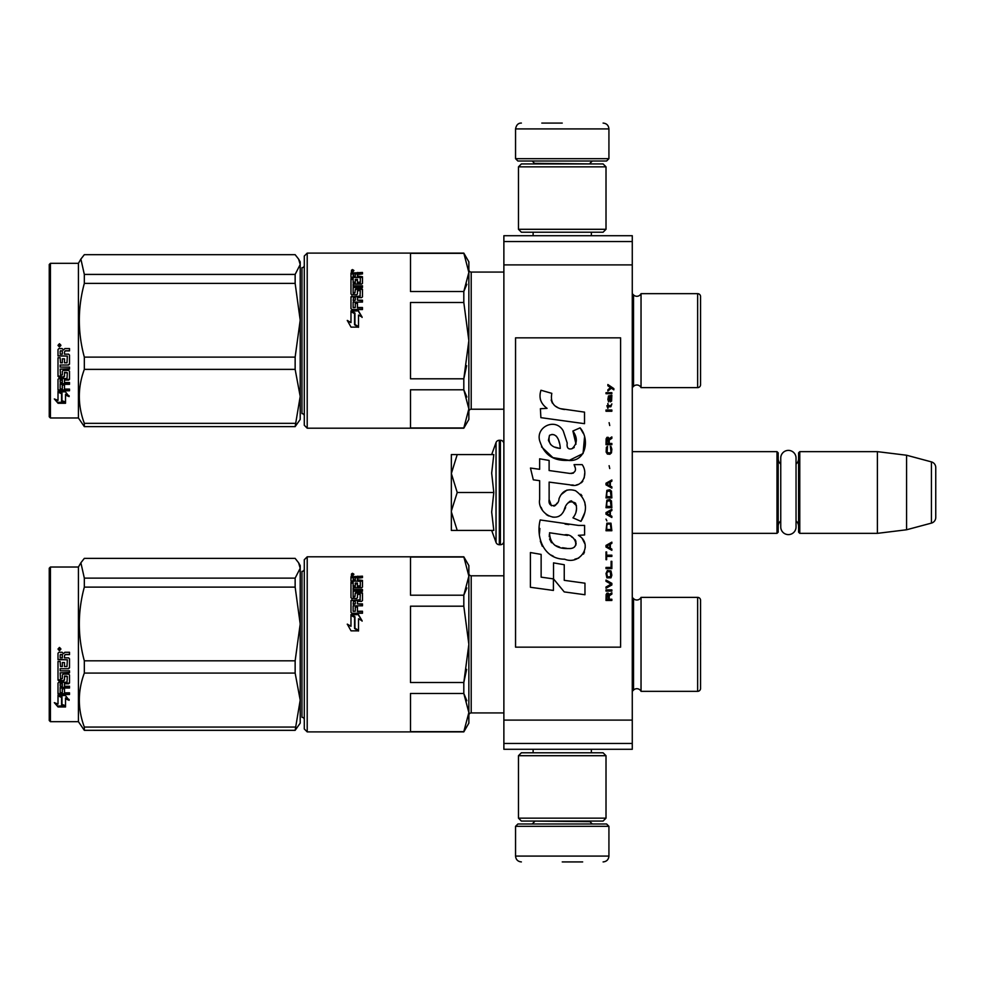 <?xml version="1.0" encoding="UTF-8"?>
<svg xmlns="http://www.w3.org/2000/svg" width="985" height="985" viewBox="0 0 985 985"><rect width="100%" height="100%" fill="white"/><g stroke="black" fill="none" stroke-linecap="round" stroke-linejoin="round"><path stroke-width="1.48" d="M503.877 331.034L503.877 351.386M503.877 634.512L503.877 654.865M503.877 241.547L503.877 235.71L632.271 235.71L632.271 749.289L503.877 749.289L503.877 241.547L632.271 241.547M503.877 264.891L632.271 264.891M503.877 720.109L632.271 720.109M503.877 743.453L632.271 743.453M503.877 716.6L503.877 712.931L471.199 712.931A2.339 2.339 43.6 0 0 468.86 715.258A2.339 2.339 43.6 0 1 471.199 712.931L471.199 575.782A2.339 2.339 136.4 0 1 468.86 573.442A2.339 2.339 136.4 0 0 471.199 575.782L503.877 575.782M632.271 451.647L777.005 451.647L778.175 452.817L778.175 532.183L777.005 533.353L632.271 533.353M780.748 520.93A7.006 7.006 32.1 0 0 778.175 526.347A7.006 7.006 32.1 0 1 780.748 520.93L780.748 526.963A7.646 7.646 0 0 0 788.394 534.609A7.646 7.646 0 0 0 796.04 526.963L796.04 458.037A7.646 7.646 0 0 0 788.394 450.391A7.646 7.646 0 0 0 780.748 458.037L780.748 464.07A7.006 7.006 147.8 0 1 778.175 458.653M798.601 458.653A7.006 7.006 -137.8 0 1 796.04 464.07A7.006 7.006 -137.8 0 0 798.601 458.653M799.771 451.647L877.389 451.647L877.389 533.353L906.569 529.77L931.428 523.109A5.836 5.836 -55.9 0 0 935.75 517.47L935.75 467.53A5.836 5.836 -124.1 0 0 931.428 461.891L931.428 523.109L906.569 529.77L877.389 533.353L799.771 533.353L798.601 532.183L798.601 452.817L799.771 451.647L799.771 533.353M877.389 451.647L906.569 455.23L931.428 461.891A5.836 5.836 -124.1 0 1 935.75 467.53L935.75 517.47A5.836 5.836 -55.9 0 1 931.428 523.109M777.005 451.647L777.005 533.353L778.175 532.183M798.601 526.347A7.006 7.006 -42.2 0 0 796.04 520.93M906.569 455.23L906.569 529.77M451.352 492.5L451.352 473.539L457.225 492.5L451.352 511.067L451.352 492.5M491.675 454.565L496.034 442.573A3.497 3.497 140.8 0 1 499.333 440.27L500.38 440.27A3.497 3.497 -130.2 0 1 503.877 443.767A3.497 3.497 -130.2 0 0 500.38 440.27L500.38 544.73A3.497 3.497 -49.8 0 0 503.877 541.233M499.333 440.27L499.333 544.73L500.38 544.73M496.034 442.573L496.034 542.427A3.497 3.497 39.2 0 0 499.333 544.73A3.497 3.497 39.2 0 1 496.034 542.427L491.675 530.435L496.034 542.427M451.352 530.435L457.225 530.435L451.352 530.435L451.352 511.868L457.225 530.435L493.805 530.435L491.675 512.028L493.805 492.5L491.675 473.132L493.805 454.565L457.225 454.565L451.352 473.539L451.352 454.565L457.225 454.565L451.352 454.565M451.352 511.868L451.352 511.067M493.805 492.5L457.225 492.5M608.927 158.671L515.549 158.671L517.888 161.011L606.6 161.011L608.927 158.671L608.927 128.912C608.582 125.366 606.637 123.42 603.091 123.076M562.238 123.076L541.812 123.076M515.549 826.329L517.888 823.989L606.6 823.989L608.927 826.329L515.549 826.329L515.549 856.088C515.894 859.634 517.839 861.579 521.385 861.924M562.238 861.924L582.664 861.924M780.748 458.037L780.748 526.963A7.646 7.646 0 0 0 788.394 534.609A7.646 7.646 0 0 0 796.04 526.963M518.467 818.153L606.009 818.153L603.091 821.071L521.385 821.071L518.467 818.153L518.467 755.704L606.009 755.704L603.091 752.786L521.385 752.786L518.467 755.704M606.009 166.847L518.467 166.847L521.385 163.929L603.091 163.929L606.009 166.847L606.009 229.296L603.091 232.214L521.385 232.214L518.467 229.296L606.009 229.296M700.557 615.157L700.557 600.296A2.918 2.918 -132.2 0 0 697.639 597.378L641.038 597.378A4.666 4.666 0 0 1 636.839 600A4.666 4.666 0 0 0 641.038 597.378L641.038 691.335A4.666 4.666 0 0 0 633.527 690.079L633.527 598.634L632.271 597.378M700.557 673.555L700.557 688.416A2.918 2.918 -47.8 0 1 697.639 691.335A2.918 2.918 -47.8 0 0 700.557 688.416L700.557 600.296M304.291 569.071A2.339 2.339 -136.3 0 1 301.952 571.399A2.339 2.339 -136.3 0 0 304.291 569.071M466.853 700.741L463.812 693.502L468.86 712.586L468.86 576.126L463.812 595.199L466.853 587.971M307.209 731.892L307.209 556.808L304.291 559.726L304.291 728.974L307.209 731.892L463.812 731.892L468.86 723.138L468.86 712.586L463.812 731.67L410.499 731.67L410.499 693.502L463.812 693.502L463.812 682.519L410.499 682.519L410.499 606.194L463.812 606.194L468.86 644.35L468.86 712.586L468.86 565.562L463.812 556.808L468.86 576.126L468.86 644.35L463.812 682.519L466.631 669.369M700.594 644.35L700.557 641.875M700.557 311.445L700.557 296.583A2.918 2.918 -132.2 0 0 697.639 293.665L641.038 293.665A4.666 4.666 0 0 1 636.839 296.288A4.666 4.666 0 0 0 641.038 293.665L641.038 387.622A4.666 4.666 0 0 0 633.527 386.366L633.527 294.921L632.271 293.665M636.839 296.288A4.666 4.666 0 0 1 633.527 294.921A4.666 4.666 0 0 0 636.839 296.288M700.557 369.843L700.557 384.704A2.918 2.918 -47.8 0 1 697.639 387.622A2.918 2.918 -47.8 0 0 700.557 384.704L700.557 296.583M304.291 265.359A2.339 2.339 -136.3 0 1 301.952 267.698A2.339 2.339 -136.3 0 0 304.291 265.359M466.853 397.029L463.812 389.801L468.86 408.873L468.86 272.414L463.812 291.498L466.853 284.259M307.209 428.192L307.209 253.108L304.291 256.026L304.291 425.274L307.209 428.192L463.812 428.192L468.86 419.438L468.86 408.873L463.812 427.958L410.499 427.958L410.499 389.801L463.812 389.801L463.812 378.806L410.499 378.806L410.499 302.481L463.812 302.481L468.86 340.65L468.86 408.873L468.86 261.862L463.812 253.108L468.86 272.414L468.86 340.65L463.812 378.806L466.631 365.669M468.86 411.558A2.339 2.339 43.6 0 1 471.199 409.218A2.339 2.339 43.6 0 0 468.86 411.558M503.877 272.069L471.199 272.069A2.339 2.339 136.4 0 1 468.86 269.742A2.339 2.339 136.4 0 0 471.199 272.069L471.199 409.218L503.877 409.218M636.839 688.712A4.666 4.666 0 0 0 633.527 690.079L632.271 691.335M636.839 600A4.666 4.666 0 0 1 633.527 598.634M641.038 691.335L697.639 691.335L697.639 597.378M304.291 719.641A2.339 2.339 -43.7 0 0 301.952 717.302L301.952 571.399M463.812 606.194L463.812 595.199L410.499 595.199L410.499 557.042L463.812 557.042M468.86 712.586L468.86 644.35L468.86 712.586M358.392 614.529L362.111 620.821L358.503 618.765L358.503 630.338L354.945 628.184L354.945 616.733L350.98 614.529L358.392 614.529L351.694 614.923M362.111 621.129L358.392 614.923M358.503 631.028L354.538 628.43L358.503 630.843L351.029 630.843L347.299 624.133L350.98 626.3L347.299 624.404M354.538 617.324L350.98 615.366M350.98 626.3L350.98 614.972L354.538 616.955L354.538 628.43M359.968 599.803L351.879 600.394L359.968 600.394L360.313 594.398L357.457 594.398L357.457 597.71L356.545 598.474L351.879 598.474L350.98 597.71L350.98 582.295L353.135 582.295L353.135 586.555L353.135 585.767L355.289 586.038L355.289 586.814L355.289 583.058L357.457 583.058L357.457 586.814L357.457 586.038L360.313 585.767L360.313 586.555L360.313 581.273L350.98 581.027L350.98 576.779L362.468 576.163L362.468 577.641L350.98 577.678M362.468 577.641L357.457 578.257L357.457 580.633L362.468 581.273M353.48 596.602L353.48 597.242L354.945 596.602L353.135 596.307L353.135 596.947L353.135 591.197L362.468 591.197L362.468 589.473L353.135 589.473L353.135 587.786L361.569 587.786L362.468 587.085L362.468 580.411L357.457 579.771M353.135 589.473L353.135 590.212L362.468 590.212M354.945 596.602L355.289 593.032L356.201 592.293L356.201 592.995L361.569 592.995L362.468 593.721M356.201 592.293L361.569 592.293L361.569 592.995M353.48 611.217L355.289 611.217L353.135 611.34L353.135 605.812L362.468 605.812L362.468 603.891L357.457 603.891L357.457 601.367L361.569 601.367L362.468 600.579L362.468 593.032L361.569 592.293M357.457 603.891L362.468 604.421M355.289 611.217L355.289 606.6L357.457 606.6L357.457 611.66L362.468 611.66M351.879 599.803L350.98 600.579L350.98 612.399L351.879 613.249L362.468 613.249L362.468 611.217L357.457 611.217M360.313 599.508L359.968 600.394M353.135 604.113L353.48 601.367L355.289 601.367L355.289 603.891L353.48 603.891M355.289 603.891L353.48 604.421M353.135 580.633L353.135 579.771L353.135 580.633L355.289 580.633L355.289 579.771L353.135 579.771L353.48 577.641L355.289 577.641L355.289 580.633M357.457 586.814L360.313 586.555M357.457 583.883L355.289 583.883M355.289 586.814L353.135 586.555M353.135 583.12L350.98 583.12M350.98 601.17L351.879 600.394M357.457 607.105L355.289 607.105M355.289 593.721L356.201 592.995M357.801 576.163L357.801 577.075M351.399 574.908L353.455 574.624L352.544 574.44L353.455 573.799L351.559 573.799L351.399 575.56M353.455 574.994L351.399 574.846M353.307 574.994L352.544 575.363M352.544 574.243L353.332 574.44M352.433 573.295L353.898 574.23L352.433 575.191L352.433 573.849M298.726 563.014L300.203 565.562L300.203 568.234L298.603 562.792L295.143 558.372L84.328 558.372L80.881 562.792L84.328 578.133L295.143 578.133L300.203 568.234M49.25 720.515L50.42 721.685L49.25 720.515L49.25 568.197L50.42 567.028L78.431 567.028L78.431 721.685L84.328 730.328L295.143 730.328L300.203 700.126L300.203 723.138L295.143 730.328M78.431 721.685L50.42 721.685L50.42 567.028M300.203 700.126L295.143 673.087L295.143 660.824L300.203 624.034L295.143 587.109L295.143 578.133M300.203 623.887L300.203 568.271M300.203 700.015L300.203 624.034M84.328 730.328L84.328 727.053C77.655 709.065 77.655 691.076 84.328 673.087L84.328 660.824L295.143 660.824M84.328 660.824C77.655 636.248 77.655 611.673 84.328 587.109L295.143 587.109M84.328 587.109L84.328 578.133M84.328 727.053L295.143 727.053M84.328 673.087L295.143 673.087M61.969 696.457L61.969 697.257L58.004 695.521L65.416 695.521L69.147 700.31L65.527 698.796L65.527 706.676L61.969 705.322L61.969 696.457L59.79 695.521M65.527 705.728L61.969 704.398M65.527 697.971L65.527 698.796L65.527 697.971L69.147 699.473M61.562 697.072L58.004 695.102M58.066 706.971L65.527 706.971L61.562 705.482L61.562 697.429L58.004 695.878L58.004 704.103L54.323 702.65L58.066 706.971L55.468 703.105M65.527 706.023L61.562 704.558M63.003 706.023L58.066 706.023M67.337 659.802L58.004 659.679L58.004 653.252L58.903 652.279L62.153 652.279L63.496 653.732L64.838 652.279L69.504 652.279L69.504 654.606L65.392 654.606L64.481 655.579L64.481 657.857L68.593 657.857L69.504 658.805L69.504 667.855L68.593 668.729L60.159 668.729L60.159 670.81L69.504 670.81L69.504 672.854L60.159 672.854L60.516 678.899L62.326 678.591L62.326 674.971L63.225 674.134L68.593 674.134L69.504 674.971L69.504 683.024L68.593 683.799L64.481 683.799L64.481 686.237L69.504 686.237L69.504 688.035L60.159 688.035L60.159 692.529L62.326 692.8L62.326 688.761L64.481 688.761L64.481 692.8L69.504 692.8L69.504 694.487L58.903 694.487L58.004 693.785L58.004 683.024L58.903 682.236L66.992 682.236L67.337 676.498L64.481 676.498L64.481 680.081L63.582 680.881L58.903 680.881L58.004 680.081L58.004 661.477L60.159 661.477L60.516 666.513L62.326 666.513L62.326 662.548L64.481 662.548L64.481 666.513L66.992 666.513L67.337 659.802L58.004 659.445M63.582 680.881L58.004 679.539M66.992 676.178L64.481 676.018M60.159 688.035L60.159 687.382L69.504 687.382M60.159 672.854L69.504 672.423M68.593 668.729L60.159 668.729M64.481 655.579L65.392 654.459L69.504 654.459M59.457 647.416L60.922 649.053L59.457 650.679L58.004 649.053L59.457 647.416M60.922 649.016L59.457 650.58L58.004 649.016M60.159 684.095L62.326 683.799L62.326 686.237L60.159 685.942L60.159 683.504L60.159 685.314M62.326 683.208L60.159 683.504M60.516 654.606L62.326 654.606L62.326 657.857L60.159 657.857L60.159 654.988M62.326 654.606L60.516 654.459M64.481 679.539L63.582 680.327M69.504 693.736L58.903 693.736L58.004 693.034M64.481 683.208L68.593 683.208L69.504 682.433M69.504 667.498L68.593 668.359M59.174 648.302L60.479 648.302L59.58 648.943L60.479 649.718L58.423 649.718L58.595 648.302M59.186 649.398L58.841 648.758L59.186 649.398M636.839 385A4.666 4.666 0 0 0 633.527 386.366L632.271 387.622M641.038 387.622L697.639 387.622L697.639 293.665M304.291 415.929A2.339 2.339 -43.7 0 0 301.952 413.601L301.952 267.698M463.812 302.481L463.812 291.498L410.499 291.498L410.499 253.33L463.812 253.33M468.86 408.873L468.86 340.65L468.86 408.873M358.392 310.817L362.111 317.108L358.503 315.052L358.503 326.638L354.945 324.484L354.945 313.021L350.98 310.817L358.392 310.817L351.694 311.211M362.111 317.429L358.392 311.211M358.503 327.315L354.538 324.73L358.503 327.131L351.029 327.131L347.299 320.421L350.98 322.6L347.299 320.691M354.538 313.612L350.98 311.654M350.98 322.6L350.98 311.272L354.538 313.255L354.538 324.73M359.968 296.091L351.879 296.682L359.968 296.682L360.313 290.686L357.457 290.686L357.457 293.998L356.545 294.774L351.879 294.774L350.98 293.998L350.98 278.583L353.135 278.583L353.135 282.843L353.135 282.067L355.289 282.326L355.289 283.101L355.289 279.358L357.457 279.358L357.457 283.101L357.457 282.326L360.313 282.067L360.313 282.843L360.313 277.561L350.98 277.314L350.98 273.067L362.468 272.463L362.468 273.928L350.98 273.965M362.468 273.928L357.457 274.556L357.457 276.92L362.468 277.561M353.48 292.89L353.48 293.53L354.945 292.89L353.135 292.594L353.135 293.234L353.135 287.485L362.468 287.485L362.468 285.773L353.135 285.773L353.135 284.074L361.569 284.074L362.468 283.385L362.468 276.711L357.457 276.059M353.135 285.773L353.135 286.5L362.468 286.5M354.945 292.89L355.289 289.319L356.201 288.593L356.201 289.282L361.569 289.282L362.468 290.009M356.201 288.593L361.569 288.593L361.569 289.282M353.48 307.505L355.289 307.505L353.135 307.628L353.135 302.099L362.468 302.099L362.468 300.179L357.457 300.179L357.457 297.655L361.569 297.655L362.468 296.879L362.468 289.319L361.569 288.593M357.457 300.179L362.468 300.708M355.289 307.505L355.289 302.9L357.457 302.9L357.457 307.948L362.468 307.948M351.879 296.091L350.98 296.879L350.98 308.687L351.879 309.536L362.468 309.536L362.468 307.505L357.457 307.505M360.313 295.796L359.968 296.682M353.135 300.413L353.48 297.655L355.289 297.655L355.289 300.179L353.48 300.179M355.289 300.179L353.48 300.708M353.135 276.92L353.135 276.059L353.135 276.92L355.289 276.92L355.289 276.059L353.135 276.059L353.48 273.928L355.289 273.928L355.289 276.92M357.457 283.101L360.313 282.843M357.457 280.171L355.289 280.171M355.289 283.101L353.135 282.843M353.135 279.408L350.98 279.408M350.98 297.458L351.879 296.682M357.457 303.392L355.289 303.392M355.289 290.009L356.201 289.282M357.801 272.463L357.801 273.362M351.399 271.195L353.455 270.912L352.544 270.727L353.455 270.087L351.559 270.087L351.399 271.848M353.455 271.294L351.399 271.134M353.307 271.294L352.544 271.651M352.544 270.53L353.332 270.727M352.433 269.582L353.898 270.53L352.433 271.478L352.433 270.136M700.557 338.163L700.557 343.125M298.726 259.301L300.203 261.862L300.203 264.522L298.603 259.08L295.143 254.672L84.328 254.672L80.881 259.08L84.328 274.421L295.143 274.421L300.203 264.522L300.203 320.174L295.143 283.397L295.143 274.421M50.42 263.315L50.42 417.972L49.25 416.803L49.25 264.485L50.42 263.315L78.431 263.315L78.431 417.972L84.328 426.628L295.143 426.628L300.203 396.413L300.203 419.438L295.143 426.628M300.203 396.413L295.143 369.375L295.143 357.112L300.203 320.174M300.203 396.302L300.203 320.322M84.328 426.628L84.328 423.341C77.655 405.352 77.655 387.364 84.328 369.375L84.328 357.112L295.143 357.112M84.328 357.112C77.655 332.536 77.655 307.973 84.328 283.397L295.143 283.397M84.328 283.397L84.328 274.421M84.328 423.341L295.143 423.341M84.328 369.375L295.143 369.375M61.969 392.744L61.969 393.544L58.004 391.808L65.416 391.808L69.147 396.598L65.527 395.083L65.527 402.963L61.969 401.609L61.969 392.744L59.79 391.808M65.527 402.015L61.969 400.698M65.527 394.271L65.527 395.083L65.527 394.271L69.147 395.761M61.562 393.372L58.004 391.39M58.066 403.259L65.527 403.259L61.562 401.769L61.562 393.717L58.004 392.165L58.004 400.39L54.323 398.937L58.066 403.259L55.468 399.393M65.527 402.323L61.562 400.846M63.003 402.323L58.066 402.323M67.337 356.09L58.004 355.967L58.004 349.552L58.903 348.567L62.153 348.567L63.496 350.02L64.838 348.567L69.504 348.567L69.504 350.894L65.392 350.894L64.481 351.867L64.481 354.144L68.593 354.144L69.504 355.092L69.504 364.142L68.593 365.016L60.159 365.016L60.159 367.097L69.504 367.097L69.504 369.141L60.159 369.141L60.516 375.199L62.326 374.879L62.326 371.259L63.225 370.422L68.593 370.422L69.504 371.259L69.504 379.311L68.593 380.087L64.481 380.087L64.481 382.525L69.504 382.525L69.504 384.322L60.159 384.322L60.159 388.816L62.326 389.087L62.326 385.049L64.481 385.049L64.481 389.087L69.504 389.087L69.504 390.774L58.903 390.774L58.004 390.072L58.004 379.311L58.903 378.523L66.992 378.523L67.337 372.798L64.481 372.798L64.481 376.368L63.582 377.169L58.903 377.169L58.004 376.368L58.004 357.764L60.159 357.764L60.516 362.8L62.326 362.8L62.326 358.835L64.481 358.835L64.481 362.8L66.992 362.8L67.337 356.09L58.004 355.733M63.582 377.169L58.004 375.827M66.992 372.478L64.481 372.305M60.159 384.322L60.159 383.67L69.504 383.67M60.159 369.141L69.504 368.71M68.593 365.016L60.159 365.016M64.481 351.867L65.392 350.746L69.504 350.746M59.457 343.716L60.922 345.341L59.457 346.966L58.004 345.341L59.457 343.716M60.922 345.316L59.457 346.868L58.004 345.304M60.159 380.395L62.326 380.087L62.326 382.525L60.159 382.229L60.159 379.791L60.159 381.601M62.326 379.496L60.159 379.791M60.516 350.894L62.326 350.894L62.326 354.144L60.159 354.144L60.159 351.276M62.326 350.894L60.516 350.746M64.481 375.827L63.582 376.615M69.504 390.023L58.903 390.023L58.004 389.334M64.481 379.496L68.593 379.496L69.504 378.72M69.504 363.785L68.593 364.659M59.174 344.59L60.479 344.59L59.58 345.23L60.479 346.006L58.423 346.006L58.595 344.59M59.186 345.686L58.841 345.046L59.186 345.686M613.84 389.838L613.84 388.607L607.868 384.532L607.868 385.751L610.478 387.585L607.868 389.838L607.868 391.057L611.353 388.201L613.84 389.838M611.845 600.468L611.845 599.249L609.235 599.249L609.235 595.777L611.845 594.152L611.845 592.724L608.989 594.558L608.25 593.13L607.006 593.13L606.132 594.558L606.009 600.468L611.845 600.468M606.009 591.086L611.845 591.086L611.845 589.867L606.009 589.867L606.009 591.086M606.009 588.23L611.845 584.967L611.845 583.342L606.009 580.079L606.009 581.298L611.106 584.154L606.009 587.011L606.009 588.23M606.009 573.553L606.883 577.838L610.983 577.838L611.845 575.178L610.983 570.906L607.376 570.487L606.009 573.553M606.009 567.434L606.009 568.653L611.845 568.653L611.845 561.315L611.106 561.315L611.106 567.434L606.009 567.434M611.845 543.375L611.845 542.156L606.009 545.419L606.009 547.044L611.845 550.307L611.845 549.088L610.355 548.263L610.355 544.188L611.845 543.375M610.983 523.183L606.883 523.183L606.009 530.73L611.845 530.73L610.983 523.183M606.883 520.942L606.009 519.107L606.883 520.942M606.009 514.219L611.845 517.482L611.845 516.251L610.355 515.438L610.355 511.363L611.845 510.55L611.845 509.319L606.009 512.582L606.009 514.219M611.476 500.959L609.863 499.53L606.883 500.146L606.009 507.694L611.845 507.694L611.476 500.959M611.476 491.17L609.863 489.742L606.883 490.358L606.009 497.905L611.845 497.905L611.476 491.17M609.74 468.54L609.112 465.683L609.74 468.54M606.009 411.25L611.845 411.25L611.845 410.019L606.009 410.019L606.009 411.25M611.722 397.583L611.845 395.342L608.496 395.945L607.868 399.417L608.619 401.868L608.619 396.967L609.235 396.77L610.355 401.868L611.599 401.043L611.722 397.583M606.637 551.932L606.009 551.932L606.009 559.689L606.637 559.689L606.637 556.427L611.845 556.427L611.845 555.195L606.637 555.195L606.637 551.932M611.845 479.966L606.009 483.216L606.009 484.854L611.845 488.117L611.845 486.898L610.355 486.073L610.355 481.997L611.845 481.185L611.845 479.966M610.86 406.756L611.845 403.899L610.983 405.537L608.373 405.734L607.868 403.493L607.868 405.734L606.883 405.734L607.868 408.393L608.373 406.756L610.86 406.756M610.983 446.525L610.355 446.316L610.983 451.819L609.863 453.038L607.129 452.435L607.499 446.316L606.378 447.338L606.132 452.029L607.376 454.06L609.863 454.27L611.476 452.841L611.845 449.172L610.983 446.525M611.845 443.459L609.235 443.459L609.235 440L611.845 438.362L611.845 436.934L608.989 438.768L608.25 437.34L607.006 437.34L606.132 438.768L606.009 444.678L611.845 444.678L611.845 443.459M609.74 425.52L609.112 422.663L609.74 425.52M611.845 393.704L611.845 392.695L606.009 392.695L606.009 393.704L611.845 393.704M564.639 409.526C554.321 408.221 550.049 402.828 551.822 393.347L540.974 390.245C538.61 397.62 540.654 403.641 547.069 408.344L540.396 408.713L540.888 417.652L584.511 423.673L584.511 412.124L560.6 408.689M580.091 427.847L572.888 431.024C577.727 437.833 577.432 443.73 571.99 448.704C568.173 449.677 566.584 447.793 567.225 443.053L563.272 430.974C555.491 416.778 534.055 427.441 540.248 442.4C544.619 455.095 553.89 461.091 568.062 460.377C586.247 462.556 589.916 438.817 580.091 427.847L583.366 433.511M549.125 499.506L549.125 482.108L569.884 484.817C582.27 488.843 588.821 473.797 582.172 464.637L574.07 464.637C576.878 470.128 575.474 473.059 569.835 473.428L549.113 470.535L549.113 460.438L539.645 458.801L539.645 469.303L530.459 468.047L533.316 479.818L539.645 480.692L539.645 499.506C537.133 512.754 557.633 525.3 564.023 510.427C566.166 502.596 569.995 500.171 575.511 503.126C577.456 508.432 576.607 513.333 572.962 517.839L580.965 521.348C588.414 509.06 586.592 498.841 575.523 490.727C567.52 488.252 562.004 490.961 558.987 498.841C558.889 506.45 547.697 508.9 549.125 499.506L551.452 505.761M578.392 525.411L540.199 519.957C535.705 537.305 543.831 559.221 564.639 559.197C580.116 565.575 593.98 544.496 578.392 535.311L584.585 534.966L584.585 525.411L578.392 525.411M553.521 562.878L553.521 578.897L564.233 591.911L584.967 594.743L584.967 583.194L564.245 580.337L564.245 564.725L553.521 562.878M530.41 587.282L553.41 590.434L553.41 578.885L541.134 577.148L541.134 554.395L530.41 552.548L530.41 587.282M620.599 337.843L515.549 337.843L515.549 647.157L620.599 647.157L620.599 337.843M558.027 407.728L555.86 406.374M552.351 403.062L551.144 400.008M540.322 399.257L540.863 400.747M572.888 431.024L576.003 444.161M574.218 447.498L571.879 448.741M541.528 446.858L552.868 457.594L569.281 460.34L583.058 453.556L584.511 437.328M580.965 521.348L584.819 512.532M585.25 505.798L584.745 502.018M581.913 495.701L580.781 494.273M566.954 490.087L561.364 494.421M557.005 503.163L555.688 505.108M555.109 505.613L553.865 506.142M563.038 512.459L565.599 507.62M567.84 503.224L568.493 502.362M569.552 501.463L570.98 500.909M571.435 500.848L576.484 505.736M576.57 508.716L576.077 511.609M541.134 507.349L542.23 509.799M546.256 514.539L548.608 515.943M552.425 517.063L554.21 517.223M558.52 516.497L561.068 514.872M574.07 464.637L575.363 468.109M573.43 473.096L571.189 473.502M571.485 484.989L573.344 485.076M576.41 484.94L578.7 484.288M581.285 482.798L582.775 481.32M584.191 478.045L584.671 473.502M568.874 524.611L565.082 524.094M574.846 559.172L578.712 558.101M583.514 554.062L584.474 551.969M585.225 547.709L585.176 545.838M584.831 543.732L582.406 538.857M539.879 528.452L539.46 533.845M540.297 541.073L542.279 546.232M551.194 555.109L553.435 556.291M558.827 448.175L555.306 447.19M550.726 444.641L548.522 440.603M548.46 440.184L549.507 435.345C557.264 431.676 560.071 442.462 560.268 448.397C551.292 447.559 547.697 443.201 549.507 435.345M551.969 434.41L554.075 434.767M556.34 436.146L557.953 438.645M558.741 440.677L559.468 443.275M564.639 534.855C574.366 532.922 581.79 549.137 568.69 548.534C556.303 549.027 549.913 543.769 549.531 532.762L567.606 535.446M571.546 536.887L572.556 537.465M575.092 539.595L575.954 541.442M576.126 542.957L576.016 543.868M575.966 544.902L574.132 547.278M570.832 548.522L570.069 548.571M566.806 548.35L562.546 547.734M559.542 547.069L554.875 545.308M551.489 542.723L549.556 539.004M549.285 536.776L549.371 534.301M608.496 599.249L606.637 599.249L607.376 594.152L608.373 594.755L608.496 599.249M606.76 573.553L607.499 571.719L610.355 571.719L610.725 576.607L607.499 577.013L606.76 573.553M609.863 544.397L609.863 548.066L606.514 546.232L609.863 544.397M606.76 525.842L607.499 524.008L610.355 524.008L611.106 529.511L606.76 529.511L606.76 525.842M609.863 511.56L609.863 515.241L606.514 513.394L609.863 511.56M606.76 502.793L607.499 500.959L610.355 500.959L611.106 506.462L606.76 506.462L606.76 502.793M606.76 493.005L607.499 491.17L610.355 491.17L611.106 496.674L606.76 496.674L606.76 493.005M610.478 396.77L611.353 398.605L610.86 400.846L609.74 399.011L609.74 396.77L610.478 396.77M609.863 482.207L609.863 485.876L606.514 484.041L609.863 482.207M608.496 443.459L606.637 443.459L607.376 438.362L608.373 438.978L608.496 443.459M589.966 163.929L534.523 163.35L532.183 161.011M515.549 158.671L515.549 128.912L608.927 128.912M534.523 821.071L589.966 821.65L592.293 823.989M608.927 826.329L608.927 856.088L515.549 856.088M533.119 235.71L533.119 232.214M591.357 235.71L591.357 232.214M589.966 163.35L592.293 161.011M515.549 128.912C516.337 124.935 518.282 122.99 521.385 123.076M533.119 749.289L533.119 752.786M591.357 749.289L591.357 752.786M534.523 821.65L532.183 823.989M608.927 856.088C608.582 859.634 606.637 861.579 603.091 861.924M606.009 818.153L606.009 755.704M518.467 166.847L518.467 229.296M80.856 562.829L78.431 567.028M80.856 259.129L78.431 263.315M307.209 556.808L463.812 556.808M307.209 253.108L463.812 253.108M50.42 417.972L78.431 417.972"/></g></svg>

